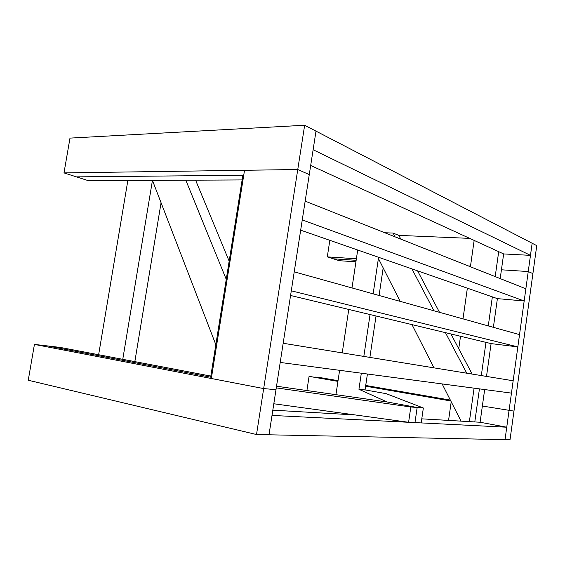 <?xml version="1.0" encoding="UTF-8"?>
<svg xmlns="http://www.w3.org/2000/svg" width="565" height="565" viewBox="0 0 565 565"><rect width="100%" height="100%" fill="white"/><g stroke="black" fill="none" stroke-linecap="round" stroke-linejoin="round"><path stroke-width="0.85" d="M276.525 386.213L387.096 401.962L417.161 407.492L410.819 406.984L408.601 422.281L273.813 403.763M367.42 374.009L365.061 389.914L358.93 389.278L387.096 401.962L417.161 407.492L414.978 422.606L408.601 422.281M276.271 387.88L410.819 406.984M365.061 389.914L386.121 393.643L423.347 407.986L421.193 422.917L414.978 422.606L417.161 407.492L423.347 407.986M358.93 389.278L361.325 373.204M185.829 180.221L226.254 279.371M122.76 359.326L152.451 180.397L215.837 344.707M195.603 180.171L229.157 261.185M127.845 180.525L98.635 354.728M161.067 202.722L134.837 361.621M469.699 238.374L398.841 235.386L393.092 233.077L384.737 232.738M373.14 293.835L378.585 257.28L378.402 258.502L400.182 301.371M398.841 235.386L400.811 239.122M417.584 270.854L439.506 312.325M450.941 333.964L472.149 374.079M393.092 233.077L395.069 236.841M411.913 268.876L433.934 310.771M445.432 332.644L466.754 373.204M479.438 388.875L474.798 421.935L479.438 388.875M474.084 388.162L469.381 421.617M411.998 324.621L433.969 367.857M442.134 383.925L461.04 421.13M383.176 267.895L379.08 295.488M376.036 315.99L369.884 357.405M370.054 314.557L363.825 356.416M357.702 250.013L351.995 287.938M348.76 309.443L342.228 352.899M339.6 370.322L335.942 394.674M484.664 389.568L480.095 422.246L506.749 427.211L272.005 415.423L269.011 434.796L256.517 434.534L263.671 388.579L275.988 389.688L315.997 131.137L313.123 149.732L530.471 255.359L503.648 253.939L310.686 165.453M256.517 434.534L28.25 380.245L34.43 344.41L263.671 388.579L297.762 169.514L244.525 170.284L211.331 378.493L263.671 388.579L275.988 389.688L269.011 434.796L505.032 439.648L528.24 271.546L501.43 269.795L528.24 271.546L532.145 243.247L304.648 125.246L69.989 138.107L63.986 172.904L88.528 180.729L242.117 179.931M63.986 172.904L297.762 169.514L309.274 174.606L297.762 169.514L304.648 125.246M506.749 427.211L505.032 439.648L510.018 439.754L513.966 411.108L482.362 406.037L513.966 411.108L532.901 273.608L528.24 271.546L532.901 273.608L536.75 245.634L532.145 243.247L530.471 255.359M524.179 300.983L302.261 219.919L305.164 201.133L525.86 288.786L524.179 300.983L497.398 298.631L300.672 230.167M517.837 346.903L291.293 290.82L294.224 271.843L519.532 334.628L517.837 346.903L491.098 343.605L290.565 295.481M513.161 380.768L283.171 343.266L280.205 362.44L511.459 393.12L513.161 380.768M480.095 422.246L421.78 418.842M355.371 414.971L272.824 410.155M243.734 175.242L76.437 176.873L242.865 175.256L210.653 377.173L47.453 345.921L60.109 347.397L210.83 376.092M211.515 377.342L47.453 345.921L34.43 344.41M503.648 253.939L500.202 278.594M497.398 298.631L493.379 327.34M491.098 343.605L486.507 376.424M498.697 251.665L495.194 276.61M492.355 296.872L488.273 325.92M485.964 342.369L481.309 375.577M468.237 265.903L470.511 266.044L474.155 240.415L470.412 266.765M467.361 288.178L462.996 318.872M460.524 336.267L458.752 348.739M451.209 401.779L448.561 420.402L451.209 401.779M356.388 258.749L327.297 256.884L329.826 240.309M355.929 261.807L339.261 260.698L333.336 258.812L356.155 260.303L333.336 258.812L327.297 256.884M306.915 390.542L309.076 376.368L337.941 381.375M450.799 400.973L365.619 386.185M338.047 380.676L321.499 377.816L315.348 377.095L337.99 381.022L309.076 376.368M450.573 400.529L365.668 385.817L450.573 400.529M450.354 400.105L365.725 385.464"/></g></svg>
